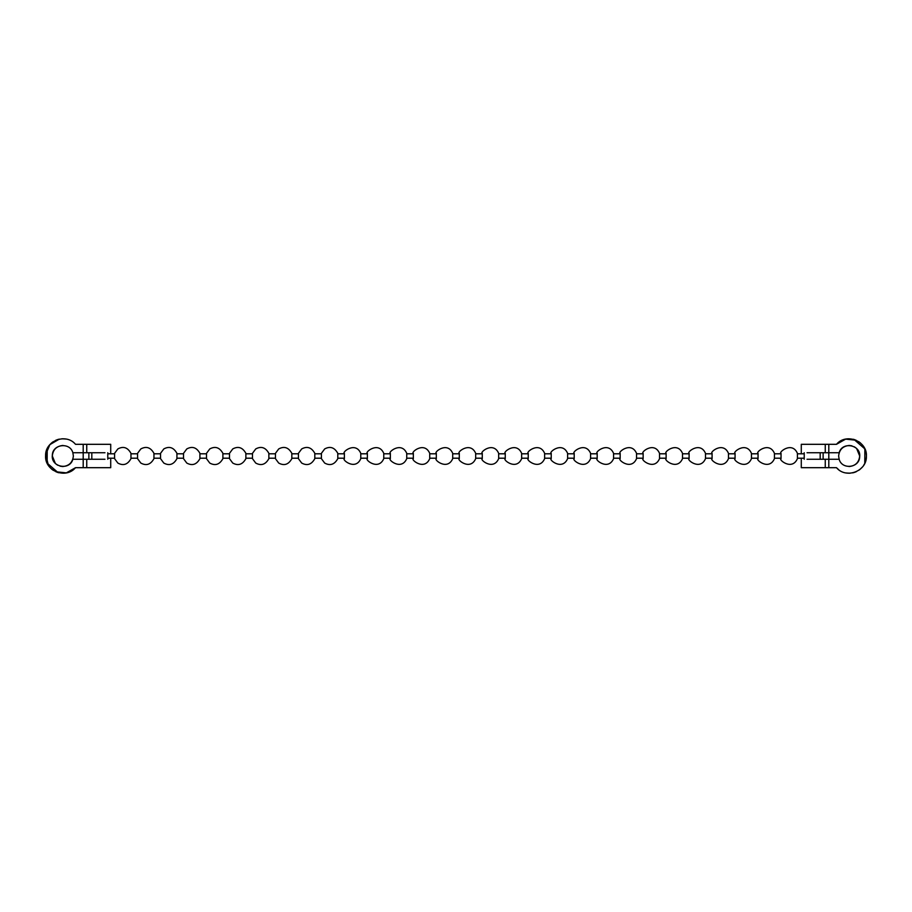 <?xml version="1.0" encoding="UTF-8"?>
<svg xmlns="http://www.w3.org/2000/svg" width="912" height="912" viewBox="0 0 912 912"><rect width="100%" height="100%" fill="white"/><g stroke="black" fill="none" stroke-linecap="round" stroke-linejoin="round"><path stroke-width="1.37" d="M63.019 445.466L62.928 445.466C56.533 446.093 52.999 449.605 52.303 456L55.336 463.387M62.404 466.522L62.746 466.534C69.141 465.907 72.675 462.395 73.37 456L72.857 452.74L104.971 452.74M104.971 459.26L86.743 459.26L86.743 467.685L110.705 467.685L75.514 467.685L66.348 472.872L55.871 471.766M86.743 459.26L83.197 459.26L83.197 444.315L75.514 444.315C65.983 432.79 45.064 440.735 45.6 455.681C44.471 470.9 65.801 479.461 75.514 467.685M72.857 452.74C70.007 441.898 52.417 444.098 52.326 455.305C50.867 467.218 69.791 470.854 72.857 459.26L72.059 461.084M83.197 467.685L83.197 459.26L72.857 459.26M72.595 470.204L71.786 470.729M67.192 472.678L64.273 473.18M58.744 472.747L56.84 472.165M48.393 465.405L45.691 454.267M51.163 443.323L52.953 441.875M57.046 439.766L58.756 439.253M65.778 439.014L61.891 438.786M57.638 439.573L55.621 440.348M52.201 442.434L49.59 444.976M47.23 448.693L47.128 463.102L58.003 472.541M86.743 452.74L86.743 444.315L110.705 444.315L83.197 444.315M70.965 462.703L69.494 464.162M68.594 464.824L65.744 466.123M62.689 466.534L60.089 466.169M57.809 465.257L56.145 464.14M54.834 462.84L53.375 460.628M52.349 456.969L52.394 454.643M53.272 470.341L51.425 468.928M49.145 466.465L46.922 462.612M45.76 458.314L45.646 457.288M45.646 454.712L49.875 444.634L59.314 439.128M62.962 438.763L66.052 439.071M91.816 452.74L91.816 459.26M107.776 459.26L107.776 452.74M114.593 453.321L114.593 458.679L117.853 463.068C123.314 466.032 127.691 464.573 130.963 458.679L130.963 453.321C127.691 447.427 123.314 445.968 117.853 448.932L114.593 453.321M137.564 453.321L137.564 458.679L140.824 463.068C146.296 466.032 150.674 464.573 153.946 458.679L153.946 453.321C150.674 447.427 146.296 445.968 140.824 448.932L137.564 453.321M160.546 453.321L160.546 458.679L163.807 463.068C169.279 466.032 173.645 464.573 176.928 458.679L176.928 453.321C173.645 447.427 169.279 445.968 163.807 448.932L160.546 453.321M183.529 453.321L183.529 458.679L186.789 463.068C192.261 466.032 196.627 464.573 199.91 458.679L199.91 453.321C196.627 447.427 192.261 445.968 186.789 448.932L183.529 453.321M206.511 453.321L206.511 458.679L209.771 463.068C215.243 466.032 219.61 464.573 222.893 458.679L222.893 453.321C219.61 447.427 215.243 445.968 209.771 448.932L206.511 453.321M229.493 453.321L229.493 458.679L232.754 463.068C238.214 466.032 242.592 464.573 245.875 458.679L245.875 453.321C242.592 447.427 238.214 445.968 232.754 448.932L229.493 453.321M252.476 453.321L252.476 458.679L255.736 463.068C261.197 466.032 265.574 464.573 268.858 458.679L268.858 453.321C265.574 447.427 261.197 445.968 255.736 448.932L252.476 453.321M275.458 453.321L275.458 458.679L278.719 463.068C284.179 466.032 288.557 464.573 291.829 458.679L291.829 453.321C288.557 447.427 284.179 445.968 278.719 448.932L275.458 453.321M298.429 453.321L298.429 458.679L301.701 463.068C307.162 466.032 311.539 464.573 314.811 458.679L314.811 453.321C311.539 447.427 307.162 445.968 301.701 448.932L298.429 453.321M321.412 453.321L321.412 458.679L324.672 463.068C330.144 466.032 334.51 464.573 337.793 458.679L337.793 453.321C334.51 447.427 330.144 445.968 324.672 448.932L321.412 453.321M344.394 453.321L344.394 453.321C341.43 452.66 355.384 440.872 360.776 453.321L360.776 458.679C355.384 471.128 341.43 459.34 344.394 458.679L344.394 453.321M367.376 453.321L367.376 453.321C364.412 452.66 378.366 440.872 383.758 453.321L383.758 458.679C378.366 471.128 364.412 459.34 367.376 458.679L367.376 453.321M390.359 453.321L390.359 453.321C387.383 452.66 401.348 440.872 406.741 453.321L406.741 458.679C401.348 471.128 387.383 459.34 390.359 458.679L390.359 453.321M413.341 453.321L413.341 453.321C410.366 452.66 424.331 440.872 429.723 453.321L429.723 458.679C424.331 471.128 410.366 459.34 413.341 458.679L413.341 453.321M436.324 453.321L436.324 453.321C433.348 452.66 447.313 440.872 452.705 453.321L452.705 458.679C447.313 471.128 433.348 459.34 436.324 458.679L436.324 453.321M459.295 453.321L459.295 453.321C456.331 452.66 470.296 440.872 475.676 453.321L475.676 458.679C470.296 471.128 456.331 459.34 459.295 458.679L459.295 453.321M482.277 453.321L482.277 453.321C479.313 452.66 493.278 440.872 498.659 453.321L498.659 458.679C493.278 471.128 479.313 459.34 482.277 458.679L482.277 453.321M505.259 453.321L505.259 453.321C502.295 452.66 516.249 440.872 521.641 453.321L521.641 458.679C516.249 471.128 502.295 459.34 505.259 458.679L505.259 453.321M528.242 453.321L528.242 453.321C525.278 452.66 539.231 440.872 544.624 453.321L544.624 458.679C539.231 471.128 525.278 459.34 528.242 458.679L528.242 453.321M551.224 453.321L551.224 453.321C548.26 452.66 562.214 440.872 567.606 453.321L567.606 458.679C562.214 471.128 548.26 459.34 551.224 458.679L551.224 453.321M574.207 453.321L574.207 453.321C571.231 452.66 585.196 440.872 590.588 453.321L590.588 458.679C585.196 471.128 571.231 459.34 574.207 458.679L574.207 453.321M597.189 453.321L597.189 453.321C594.214 452.66 608.179 440.872 613.571 453.321L613.571 458.679C608.179 471.128 594.214 459.34 597.189 458.679L597.189 453.321M620.171 453.321L620.171 453.321C617.196 452.66 631.161 440.872 636.542 453.321L636.542 458.679C631.161 471.128 617.196 459.34 620.171 458.679L620.171 453.321M643.142 453.321L643.142 453.321C640.178 452.66 654.143 440.872 659.524 453.321L659.524 458.679C654.143 471.128 640.178 459.34 643.142 458.679L643.142 453.321M666.125 453.321L666.125 453.321C663.161 452.66 677.114 440.872 682.507 453.321L682.507 458.679C677.114 471.128 663.161 459.34 666.125 458.679L666.125 453.321M689.107 453.321L689.107 453.321C686.143 452.66 700.097 440.872 705.489 453.321L705.489 458.679C700.097 471.128 686.143 459.34 689.107 458.679L689.107 453.321M712.09 453.321L712.09 453.321C709.126 452.66 723.079 440.872 728.471 453.321L728.471 458.679C723.079 471.128 709.126 459.34 712.09 458.679L712.09 453.321M735.072 453.321L735.072 453.321C732.097 452.66 746.062 440.872 751.454 453.321L751.454 458.679C746.062 471.128 732.097 459.34 735.072 458.679L735.072 453.321M758.054 453.321L758.054 453.321C755.079 452.66 769.044 440.872 774.436 453.321L774.436 458.679C769.044 471.128 755.079 459.34 758.054 458.679L758.054 453.321M781.037 453.321L781.037 453.321C778.061 452.66 792.026 440.872 797.407 453.321L797.407 458.679C792.026 471.128 778.061 459.34 781.037 458.679L781.037 453.321M848.981 466.534L849.072 466.534C855.467 465.907 859.001 462.395 859.697 456L856.664 448.613M849.596 445.478L849.254 445.466C842.859 446.093 839.325 449.605 838.63 456L839.143 459.26L807.029 459.26M807.029 452.74L825.257 452.74L825.257 444.315L801.295 444.315L836.486 444.315L845.652 439.128L856.129 440.234M838.618 469.634L836.486 467.685C846.017 479.21 866.936 471.265 866.4 456.319C867.529 441.1 846.199 432.539 836.486 444.315M836.486 467.685L801.295 467.685L825.257 467.685L825.257 459.26M839.143 459.26C841.993 470.102 859.583 467.902 859.674 456.695C861.133 444.782 842.209 441.146 839.143 452.74L839.941 450.916M825.257 452.74L839.143 452.74M839.405 441.796L840.214 441.271M844.808 439.322L847.727 438.82M853.256 439.253L855.16 439.835M863.607 446.595L866.024 452.432M866.4 456.137L866.309 457.733M861.783 467.742L859.047 470.125M854.954 472.234L853.244 472.747M846.222 472.986L850.109 473.214M854.362 472.427L856.379 471.652M859.799 469.566L862.41 467.024M864.77 463.307L864.872 448.898L853.997 439.459M841.035 449.297L842.506 447.838M843.406 447.176L846.256 445.877M849.311 445.466L851.911 445.831M854.191 446.743L855.855 447.86M857.166 449.16L858.625 451.372M859.651 455.031L859.606 457.357M858.728 441.659L860.575 443.072M862.855 445.535L865.078 449.388M866.24 453.686L866.343 454.666M866.354 457.288L865.545 461.369M864.451 463.969L863.641 465.359M862.068 467.423L859.127 470.068M855.49 472.028L852.686 472.872M849.038 473.237L845.948 472.929M804.224 459.26L804.224 452.74M820.184 452.74L820.184 459.26M88.863 459.26L88.863 452.74M828.803 444.315L828.803 467.685M823.137 452.74L823.137 459.26M110.717 459.26L110.717 467.685M110.717 444.315L110.717 452.74M801.283 452.74L801.283 444.315M801.283 467.685L801.283 459.26M804.008 453.8L797.407 453.8M781.037 453.8L774.436 453.8M758.054 453.8L751.454 453.8M735.072 453.8L728.471 453.8M712.09 453.8L705.489 453.8M689.107 453.8L682.507 453.8M666.125 453.8L659.524 453.8M643.142 453.8L636.542 453.8M620.171 453.8L613.571 453.8M597.189 453.8L590.588 453.8M574.207 453.8L567.606 453.8M551.224 453.8L544.624 453.8M528.242 453.8L521.641 453.8M505.259 453.8L498.659 453.8M482.277 453.8L475.676 453.8M459.295 453.8L452.705 453.8M436.324 453.8L429.723 453.8M413.341 453.8L406.741 453.8M390.359 453.8L383.758 453.8M367.376 453.8L360.776 453.8M344.394 453.8L337.793 453.8M321.412 453.8L314.811 453.8M298.429 453.8L291.829 453.8M275.458 453.8L268.858 453.8M252.476 453.8L245.875 453.8M229.493 453.8L222.893 453.8M206.511 453.8L199.91 453.8M183.529 453.8L176.928 453.8M160.546 453.8L153.946 453.8M137.564 453.8L130.963 453.8M114.593 453.8L107.992 453.8M107.992 458.2L114.593 458.2M130.963 458.2L137.564 458.2M153.946 458.2L160.546 458.2M176.928 458.2L183.529 458.2M199.91 458.2L206.511 458.2M222.893 458.2L229.493 458.2M245.875 458.2L252.476 458.2M268.858 458.2L275.458 458.2M291.829 458.2L298.429 458.2M314.811 458.2L321.412 458.2M337.793 458.2L344.394 458.2M360.776 458.2L367.376 458.2M383.758 458.2L390.359 458.2M406.741 458.2L413.341 458.2M429.723 458.2L436.324 458.2M452.705 458.2L459.295 458.2M475.676 458.2L482.277 458.2M498.659 458.2L505.259 458.2M521.641 458.2L528.242 458.2M544.624 458.2L551.224 458.2M567.606 458.2L574.207 458.2M590.588 458.2L597.189 458.2M613.571 458.2L620.171 458.2M636.542 458.2L643.142 458.2M659.524 458.2L666.125 458.2M682.507 458.2L689.107 458.2M705.489 458.2L712.09 458.2M728.471 458.2L735.072 458.2M751.454 458.2L758.054 458.2M774.436 458.2L781.037 458.2M797.407 458.2L804.008 458.2"/></g></svg>
